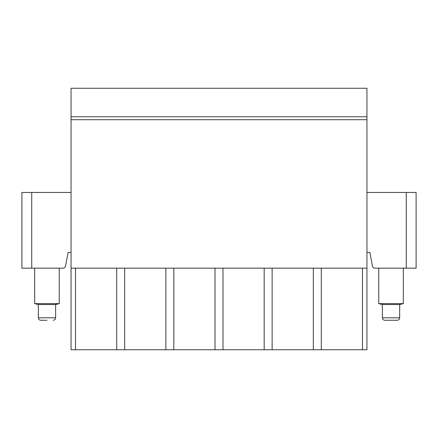 <?xml version="1.0" encoding="UTF-8"?>
<svg xmlns="http://www.w3.org/2000/svg" width="438" height="438" viewBox="0 0 438 438"><rect width="100%" height="100%" fill="white"/><g stroke="black" fill="none" stroke-linecap="round" stroke-linejoin="round"><path stroke-width="0.66" d="M321.284 349.743L71.055 349.743L71.055 268.155L366.945 268.155L366.945 349.743L321.284 349.743L321.284 268.155M71.055 116.765L366.945 116.765L366.945 88.257L71.055 88.257L71.055 268.155M71.055 252.425L68.104 252.425L65.53 266.145A2.458 2.458 0 0 1 63.116 268.155L21.9 268.155L21.9 192.457L71.055 192.457M366.945 252.425L369.896 252.425L372.47 266.145A2.458 2.458 0 0 0 374.884 268.155L416.1 268.155L416.1 192.457L406.267 192.457L406.267 268.155M366.945 116.765L366.945 268.155M366.945 192.457L406.267 192.457M71.055 119.711L366.945 119.711M362.478 349.743L362.478 268.155M313.323 349.743L313.323 268.155M272.129 349.743L272.129 268.155M264.174 349.743L264.174 268.155M222.98 349.743L222.98 268.155M215.02 349.743L215.02 268.155M173.826 349.743L173.826 268.155M165.871 349.743L165.871 268.155M124.677 349.743L124.677 268.155M116.716 349.743L116.716 268.155M75.522 349.743L75.522 268.155M59.256 268.155L59.256 303.638L34.679 303.638L34.679 268.155M34.679 303.638L38.32 304.536L55.621 304.536L59.256 303.638M46.97 320.255L40.772 320.255C39.267 320.096 38.451 319.275 38.32 317.796L55.621 317.796C55.484 319.275 54.668 320.096 53.162 320.255M382.379 317.796C382.516 319.275 383.332 320.096 384.838 320.255L397.228 320.255C398.733 320.096 399.549 319.275 399.68 317.796L382.379 317.796L382.379 304.536L378.744 303.638L403.321 303.638L403.321 268.155M399.68 317.796L399.68 304.536L382.379 304.536M31.733 268.155L31.733 192.457M55.621 304.536L55.621 317.796M38.32 304.536L38.32 317.796M378.744 303.638L378.744 268.155M399.68 304.536L403.321 303.638"/></g></svg>
